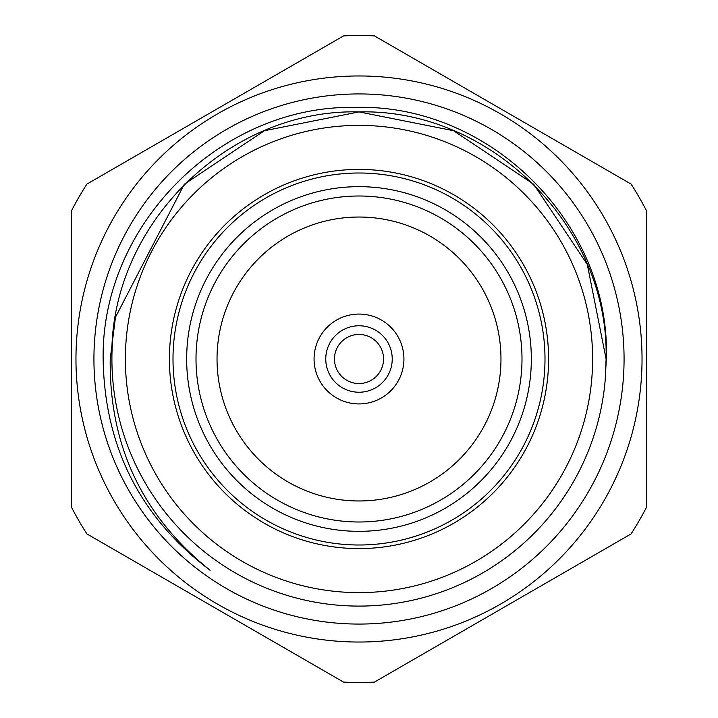 <?xml version="1.0" encoding="UTF-8"?>
<svg xmlns="http://www.w3.org/2000/svg" width="718" height="718" viewBox="0 0 718 718"><rect width="100%" height="100%" fill="white"/><g stroke="black" fill="none" stroke-linecap="round" stroke-linejoin="round"><path stroke-width="1.08" d="M314.071 359A44.929 44.929 0 0 0 359 403.929A44.929 44.929 0 0 0 403.929 359A44.929 44.929 0 0 0 359 314.071A44.929 44.929 0 0 0 314.071 359M217.033 359A141.967 141.967 0 0 0 359 500.967A141.967 141.967 0 0 0 500.967 359A141.967 141.967 0 0 0 359 217.033A141.967 141.967 0 0 0 217.033 359M521.995 359A162.995 162.995 0 0 0 359 196.005A162.995 162.995 0 0 0 196.005 359A162.995 162.995 0 0 0 359 521.995A162.995 162.995 0 0 0 521.995 359M531.338 359A172.338 172.338 0 0 0 359 186.662A172.338 172.338 0 0 0 186.662 359A172.338 172.338 0 0 0 359 531.338A172.338 172.338 0 0 0 531.338 359M169.412 359A189.588 189.588 0 0 0 359 548.588A189.588 189.588 0 0 0 548.588 359A189.588 189.588 0 0 0 359 169.412A189.588 189.588 0 0 0 169.412 359A189.588 189.588 0 0 1 359 169.412A189.588 189.588 0 0 1 548.588 359M125.381 359A233.619 233.619 0 0 0 359 592.619A233.619 233.619 0 0 0 592.619 359A233.619 233.619 0 0 0 359 125.381A233.619 233.619 0 0 0 125.381 359M359 111.909C227.05 108.445 108.445 227.05 111.909 359A247.091 247.091 0 0 0 348.607 605.875A247.091 247.091 0 0 0 605.22 379.768L606.091 359C609.555 227.05 490.95 108.445 359 111.909C227.05 108.445 108.445 227.05 111.909 359C108.445 227.05 227.05 108.445 359 111.909C490.95 108.445 609.555 227.05 606.091 359C609.555 227.05 490.95 108.445 359 111.909C227.05 108.445 108.445 227.05 111.909 359A247.091 247.091 0 0 1 115.463 317.248L184.275 184.275L264.439 130.712L359 111.909L453.561 130.712L533.725 184.275L587.288 264.439L606.091 359L605.22 379.768L606.315 359C611.045 223.792 489.972 103.598 355.545 107.404C221.297 104.586 101.193 224.303 103.141 359C104.532 446.865 140.189 517.283 210.132 570.271C142.397 516.009 109.091 445.591 110.222 359L115.463 317.248M75.964 359A283.036 283.036 0 0 0 359 642.036A283.036 283.036 0 0 0 642.036 359A283.036 283.036 0 0 0 359 75.964A283.036 283.036 0 0 0 75.964 359M71.477 507.186L71.477 210.814A323.468 323.468 0 0 1 86.905 184.086L343.572 35.9A323.468 323.468 0 0 1 374.428 35.9L631.095 184.086A323.468 323.468 0 0 1 646.523 210.814L646.523 507.186A323.468 323.468 0 0 1 631.095 533.914L374.428 682.1A323.468 323.468 0 0 1 343.572 682.1L86.905 533.914A323.468 323.468 0 0 1 71.477 507.186M624.068 359A265.068 265.068 0 0 0 359 93.932A265.068 265.068 0 0 0 93.932 359A265.068 265.068 0 0 0 359 624.068A265.068 265.068 0 0 0 624.068 359M605.22 379.768L606.091 359M325.766 359A33.234 33.234 0 0 0 359 392.234A33.234 33.234 0 0 0 392.234 359A33.234 33.234 0 0 0 359 325.766A33.234 33.234 0 0 0 325.766 359M334.444 359A24.556 24.556 0 0 0 359 383.556A24.556 24.556 0 0 0 383.556 359A24.556 24.556 0 0 0 359 334.444A24.556 24.556 0 0 0 334.444 359M173.002 359A185.998 185.998 0 0 0 359 544.998A185.998 185.998 0 0 0 544.998 359A185.998 185.998 0 0 0 359 173.002A185.998 185.998 0 0 0 173.002 359"/></g></svg>
